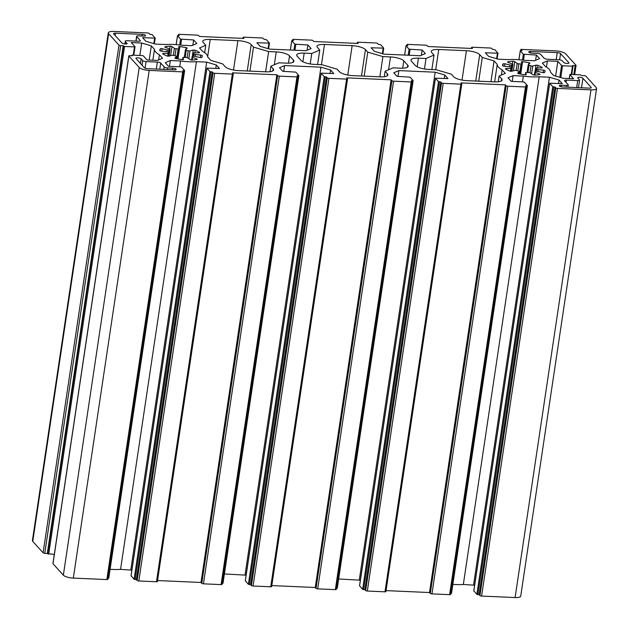 <?xml version="1.0" encoding="UTF-8"?>
<svg xmlns="http://www.w3.org/2000/svg" width="629" height="629" viewBox="0 0 629 629"><rect width="100%" height="100%" fill="white"/><g stroke="black" fill="none" stroke-linecap="round" stroke-linejoin="round"><path stroke-width="0.94" d="M127.019 43.252A2.681 0.786 -171.5 0 1 127.137 43.535A2.681 0.786 -171.5 0 1 125.265 44.006A2.681 0.786 -171.5 0 1 121.947 43.024L113.707 33.935A2.681 0.786 -171.5 0 1 113.59 33.651A2.681 0.786 -171.5 0 1 115.461 33.18L142.123 34.359A2.681 0.786 -171.5 0 1 145.558 35.617A2.681 0.786 -171.5 0 1 143.695 36.089L138.482 35.861A2.681 0.786 -171.5 0 0 136.619 36.325A2.681 0.786 -171.5 0 0 136.729 36.616L140.22 40.468A2.681 0.786 -171.5 0 1 140.338 40.751A2.681 0.786 -171.5 0 1 138.466 41.215L127.168 40.72A2.681 0.786 -171.5 0 0 125.297 41.192A2.681 0.786 -171.5 0 0 125.415 41.475L126.948 43.771M568.813 62.703A2.681 0.786 -171.5 0 1 568.923 62.986A2.681 0.786 -171.5 0 1 567.059 63.458A2.681 0.786 -171.5 0 1 563.733 62.475L562.122 60.706A2.681 0.786 -171.5 0 0 558.804 59.724L547.505 59.228A2.681 0.786 -171.5 0 1 544.179 58.253L540.688 54.401A2.681 0.786 -171.5 0 0 537.363 53.418L532.158 53.19A2.681 0.786 -171.5 0 1 528.722 51.932A2.681 0.786 -171.5 0 1 530.593 51.46L557.255 52.632A2.681 0.786 -171.5 0 1 560.573 53.614L568.813 62.703L568.734 63.222M452.864 584.365A26.843 7.862 8.5 0 0 455.789 584.545A26.843 7.862 8.5 0 0 463.329 584.467L474.636 585.229M450.679 593.469L451.52 593.336L527.401 85.654L524.303 82.187L523.304 81.896L511.243 81.369L508.028 77.807L513.099 75.629L523.344 76.078A26.843 7.862 8.5 0 0 531.662 76.864A26.843 7.862 8.5 0 0 539.202 76.777L549.447 77.225L559.055 80.056L562.279 83.61L549.66 83.225L552.749 86.684L555.022 87.038L479.149 594.72L479.927 595.584A1.344 0.393 8.5 0 0 481.594 596.072L515.104 597.55A8.051 2.359 8.5 0 0 520.718 596.143L596.591 88.461A8.051 2.359 8.5 0 0 596.245 87.604L585.89 76.172A1.344 0.393 -171.5 0 0 584.231 75.684L581.691 75.574L580.3 74.843L570.401 74.411L569.874 74.639L573.601 78.751L563.167 78.287L553.551 75.464L550.391 71.965A26.843 7.862 8.5 0 0 545.492 66.564L542.324 63.065L547.403 60.887L557.829 61.343L561.555 65.455L562.554 65.754L572.453 66.187L573.019 66.045L572.587 65.526L575.126 65.644L573.797 74.56M523.344 76.078L522.479 81.864M110.099 569.276A26.843 7.862 8.5 0 0 113.023 569.457A26.843 7.862 8.5 0 0 120.564 569.371L131.87 570.133M107.913 578.373L108.754 578.248L184.627 70.558L181.537 67.099L180.539 66.808L168.478 66.273L165.254 62.719L170.333 60.533L180.578 60.989A26.843 7.862 8.5 0 0 188.897 61.768A26.843 7.862 8.5 0 0 196.437 61.689L206.674 62.137L216.29 64.968L219.513 68.522L206.894 68.129L209.984 71.596L212.256 71.942L136.375 579.631L137.161 580.496A1.344 0.393 8.5 0 0 138.828 580.984L156.472 581.762A1.344 0.393 8.5 0 0 157.407 581.526A1.344 0.393 8.5 0 0 157.344 581.385M180.578 60.989L179.713 66.768M520.733 74.065L522.581 61.689A1.344 0.393 -171.5 0 0 521.331 61.901A1.344 0.393 -171.5 0 0 521.339 61.964L522.007 63.639A1.344 0.393 -171.5 0 1 522.015 63.71A1.344 0.393 -171.5 0 1 521.079 63.938A1.344 0.393 -171.5 0 1 520.969 63.938L519.491 73.837M517.793 70.92L518.854 63.844A1.344 0.393 -171.5 0 1 518.752 63.836A1.344 0.393 -171.5 0 1 517.172 63.427L516.126 70.44M511.188 67.712L511.597 64.984A1.344 0.393 -171.5 0 1 510.764 65.094A1.344 0.393 -171.5 0 1 509.962 64.984L509.687 66.816M519.106 73.758L519.428 71.643A1.344 0.393 -171.5 0 0 518.618 71.148A13.421 3.931 -171.5 0 1 516.661 70.574A1.344 0.393 -171.5 0 0 514.892 70.424L511.621 71.234A1.344 0.393 -171.5 0 1 510.968 71.281A1.344 0.393 -171.5 0 1 509.694 71.022A21.472 6.29 -171.5 0 1 505.598 68.993A1.344 0.393 -171.5 0 1 505.409 68.742A1.344 0.393 -171.5 0 1 506.125 68.506L510.874 68.427L510.449 71.226M525.64 72.767A1.344 0.393 -171.5 0 1 525.624 72.697L525.325 74.741L525.64 72.767L526.3 74.442A1.344 0.393 -171.5 0 1 526.308 74.505A1.344 0.393 -171.5 0 1 525.372 74.741A1.344 0.393 -171.5 0 1 525.058 74.717A21.472 6.29 -171.5 0 1 518.673 73.664A1.344 0.393 -171.5 0 1 517.667 73.129A1.344 0.393 -171.5 0 1 517.73 73.027L519.365 71.737L519.067 73.75M534.909 75.134L535.318 72.437L539.525 73.994A1.344 0.393 -171.5 0 1 540.036 74.395A1.344 0.393 -171.5 0 1 539.706 74.592A21.472 6.29 -171.5 0 1 534.768 75.142A1.344 0.393 -171.5 0 1 534.477 75.142A1.344 0.393 -171.5 0 1 532.905 74.733L530.467 72.98A1.344 0.393 -171.5 0 0 528.785 72.563A13.421 3.931 -171.5 0 1 527.739 72.532A13.421 3.931 -171.5 0 1 526.67 72.469A1.344 0.393 -171.5 0 0 525.624 72.697M537.984 71.494L538.259 69.63L543.55 70.149A1.344 0.393 -171.5 0 1 545.044 70.723A21.472 6.29 -171.5 0 1 545.06 71.376A21.472 6.29 -171.5 0 1 544.447 72.555A1.344 0.393 -171.5 0 1 543.55 72.712A1.344 0.393 -171.5 0 1 542.748 72.602L537.677 71.423A1.344 0.393 -171.5 0 0 536.05 71.423A13.421 3.931 -171.5 0 1 535.012 71.871A1.344 0.393 -171.5 0 0 534.807 72.036A1.344 0.393 -171.5 0 0 535.318 72.437M531.584 73.782L532.747 65.982A1.344 0.393 -171.5 0 1 532.087 66.029A1.344 0.393 -171.5 0 1 530.986 65.833L529.948 72.744M188.818 58.694L189.982 50.894A1.344 0.393 -171.5 0 1 189.321 50.941A1.344 0.393 -171.5 0 1 188.213 50.745L187.183 57.656M177.96 58.977L179.815 46.601A1.344 0.393 -171.5 0 0 178.565 46.805A1.344 0.393 -171.5 0 0 178.573 46.876L179.241 48.551A1.344 0.393 -171.5 0 1 179.249 48.614A1.344 0.393 -171.5 0 1 178.314 48.85A1.344 0.393 -171.5 0 1 178.204 48.842L176.725 58.741M175.027 55.832L176.089 48.748A1.344 0.393 -171.5 0 1 175.978 48.748A1.344 0.393 -171.5 0 1 174.406 48.331L173.36 55.352M168.423 52.616L168.824 49.888A1.344 0.393 -171.5 0 1 167.998 49.998A1.344 0.393 -171.5 0 1 167.196 49.888L166.921 51.727M176.34 58.662L176.663 56.547A1.344 0.393 -171.5 0 0 175.853 56.06A13.421 3.931 -171.5 0 1 173.895 55.478A1.344 0.393 -171.5 0 0 172.126 55.328L168.855 56.146A1.344 0.393 -171.5 0 1 168.202 56.185A1.344 0.393 -171.5 0 1 166.921 55.934A21.472 6.29 -171.5 0 1 162.832 53.897A1.344 0.393 -171.5 0 1 162.644 53.654A1.344 0.393 -171.5 0 1 163.359 53.41L168.108 53.331L167.684 56.138M182.874 57.671A1.344 0.393 -171.5 0 1 182.858 57.609L182.559 59.645L182.874 57.671L183.534 59.346A1.344 0.393 -171.5 0 1 183.542 59.417A1.344 0.393 -171.5 0 1 182.607 59.653A1.344 0.393 -171.5 0 1 182.292 59.621A21.472 6.29 -171.5 0 1 175.908 58.576A1.344 0.393 -171.5 0 1 174.901 58.033A1.344 0.393 -171.5 0 1 174.964 57.939L176.6 56.641L176.293 58.654M192.144 60.046L192.553 57.349L196.759 58.898A1.344 0.393 -171.5 0 1 197.27 59.299A1.344 0.393 -171.5 0 1 196.94 59.503A21.472 6.29 -171.5 0 1 192.002 60.054A1.344 0.393 -171.5 0 1 191.711 60.054A1.344 0.393 -171.5 0 1 190.131 59.637L187.701 57.892A1.344 0.393 -171.5 0 0 186.019 57.475A13.421 3.931 -171.5 0 1 184.973 57.443A13.421 3.931 -171.5 0 1 183.904 57.381A1.344 0.393 -171.5 0 0 182.858 57.609M195.218 56.406L195.493 54.534L200.785 55.061A1.344 0.393 -171.5 0 1 202.279 55.635A21.472 6.29 -171.5 0 1 202.294 56.288A21.472 6.29 -171.5 0 1 201.681 57.459A1.344 0.393 -171.5 0 1 200.785 57.624A1.344 0.393 -171.5 0 1 199.983 57.514L194.911 56.335A1.344 0.393 -171.5 0 0 193.284 56.335A13.421 3.931 -171.5 0 1 192.246 56.775A1.344 0.393 -171.5 0 0 192.034 56.948A1.344 0.393 -171.5 0 0 192.553 57.349M108.282 32.857A8.051 2.359 8.5 0 0 108.628 33.714L32.755 541.396A8.051 2.359 8.5 0 1 32.409 540.539L108.282 32.857A8.051 2.359 8.5 0 1 113.896 31.45L147.406 32.928A1.344 0.393 -171.5 0 1 149.073 33.416L149.851 34.281L152.124 34.626L155.214 38.094L142.594 37.701L145.818 41.255L155.426 44.085L165.671 44.533A26.843 7.862 8.5 0 1 181.529 45.233L191.774 45.689L196.853 43.503L193.63 39.949L180.57 39.124L177.512 35.751L179.304 35.578L178.526 34.713A1.344 0.393 -171.5 0 1 178.463 34.571A1.344 0.393 -171.5 0 1 179.399 34.336L197.05 35.114A1.344 0.393 -171.5 0 1 198.709 35.601L199.495 36.466L243.926 38.424L243.14 37.559A1.344 0.393 -171.5 0 1 243.085 37.418A1.344 0.393 -171.5 0 1 244.021 37.182L261.664 37.96A1.344 0.393 -171.5 0 1 263.323 38.448L264.109 39.312L266.374 39.658L269.471 43.126L256.852 42.733L260.068 46.287L269.684 49.117L306.032 50.713L311.103 48.535L307.888 44.981L294.828 44.156L291.73 40.696L293.562 40.61L292.776 39.745A1.344 0.393 -171.5 0 1 292.721 39.596A1.344 0.393 -171.5 0 1 293.657 39.368L311.3 40.138A1.344 0.393 8.5 0 1 312.967 40.633L313.745 41.498L358.184 43.456L357.398 42.583L357.272 43.409M473.841 590.835L476.876 594.374L479.149 594.72M451.52 593.336L527.338 85.725M386.064 590.623L429.505 592.534L430.291 593.399A1.344 0.393 8.5 0 0 431.95 593.886L449.601 594.664A1.344 0.393 8.5 0 0 450.537 594.429A1.344 0.393 8.5 0 0 450.474 594.287M359.591 585.803L362.626 589.342L364.891 589.688L365.677 590.552A1.344 0.393 8.5 0 0 367.336 591.048L384.979 591.818A1.344 0.393 8.5 0 0 385.915 591.582A1.344 0.393 8.5 0 0 385.86 591.441M338.661 578.971L360.378 580.197M336.421 588.437L337.27 588.304L413.08 80.693M271.807 585.591L315.255 587.502L316.033 588.367A1.344 0.393 8.5 0 0 317.7 588.862L335.343 589.632A1.344 0.393 8.5 0 0 336.279 589.404A1.344 0.393 8.5 0 0 336.224 589.255M245.334 580.779L248.369 584.31L250.633 584.656L251.419 585.528A1.344 0.393 8.5 0 0 253.078 586.016L270.729 586.786A1.344 0.393 8.5 0 0 271.665 586.558A1.344 0.393 8.5 0 0 271.602 586.417M224.404 573.947L246.12 575.165M222.171 583.405L223.012 583.28L298.83 75.661M157.549 580.559L200.997 582.47L201.783 583.342A1.344 0.393 8.5 0 0 203.442 583.83L221.086 584.608A1.344 0.393 8.5 0 0 222.021 584.372A1.344 0.393 8.5 0 0 221.966 584.231M131.076 575.747L134.111 579.278L136.375 579.631M108.754 578.248L184.572 70.629M53.033 563.474A1.344 0.393 8.5 0 0 52.938 563.592A1.344 0.393 8.5 0 0 52.993 563.733L63.348 575.165A8.051 2.359 8.5 0 0 73.318 578.098L106.836 579.576A1.344 0.393 8.5 0 0 107.771 579.34A1.344 0.393 8.5 0 0 107.708 579.199M32.755 541.396L43.11 552.828A1.344 0.393 8.5 0 0 44.769 553.316L54.306 554.401M167.259 69.544L167.511 67.893L172.716 68.121A2.681 0.786 -171.5 0 1 176.151 69.387A2.681 0.786 -171.5 0 1 174.28 69.858L147.626 68.679A2.681 0.786 -171.5 0 1 144.3 67.704L136.061 58.615A2.681 0.786 -171.5 0 1 135.95 58.324A2.681 0.786 -171.5 0 1 138.262 57.892A2.681 0.786 -171.5 0 1 141.14 58.835L142.752 60.612L142.06 65.227M145.087 68.176L146.07 61.587A2.681 0.786 -171.5 0 1 142.752 60.612M146.07 61.587L157.368 62.082A2.681 0.786 -171.5 0 1 160.694 63.065L164.185 66.918L163.815 69.394M167.511 67.893A2.681 0.786 -171.5 0 1 164.185 66.918M578.452 87.651L579.576 80.127A2.681 0.786 -171.5 0 0 579.458 79.836L577.854 78.067A2.681 0.786 -171.5 0 1 577.736 77.776A2.681 0.786 -171.5 0 1 580.048 77.343A2.681 0.786 -171.5 0 1 582.934 78.287L591.166 87.376A2.681 0.786 -171.5 0 1 591.284 87.667A2.681 0.786 -171.5 0 1 589.412 88.131L562.751 86.959A2.681 0.786 -171.5 0 1 559.315 85.693A2.681 0.786 -171.5 0 1 561.186 85.23L566.391 85.458L566.139 87.109M566.061 82.407L566.407 80.095A2.681 0.786 -171.5 0 0 564.535 80.567A2.681 0.786 -171.5 0 0 564.653 80.85L568.144 84.703A2.681 0.786 -171.5 0 1 568.262 84.986A2.681 0.786 -171.5 0 1 566.391 85.458M566.407 80.095L577.705 80.591L576.659 87.573M579.576 80.127A2.681 0.786 -171.5 0 1 577.705 80.591M518.854 63.844A13.421 3.931 -171.5 0 1 520.969 63.938M522.581 61.689A21.472 6.29 -171.5 0 1 528.965 62.743A1.344 0.393 -171.5 0 1 529.972 63.277A1.344 0.393 -171.5 0 1 529.909 63.372L528.281 64.669A1.344 0.393 -171.5 0 0 528.218 64.763A1.344 0.393 -171.5 0 0 529.02 65.259A13.421 3.931 -171.5 0 1 530.986 65.833M532.747 65.982L536.018 65.172A1.344 0.393 -171.5 0 1 537.952 65.385A21.472 6.29 -171.5 0 1 542.049 67.413A1.344 0.393 -171.5 0 1 542.237 67.665A1.344 0.393 -171.5 0 1 541.514 67.901L536.773 67.979A1.344 0.393 -171.5 0 0 536.05 68.223A1.344 0.393 -171.5 0 0 536.144 68.396A13.421 3.931 -171.5 0 1 536.796 69.119L536.466 71.321M538.259 69.63A1.344 0.393 -171.5 0 1 536.796 69.119M504.513 66.297L504.89 63.804A1.344 0.393 -171.5 0 0 503.192 63.851A21.472 6.29 -171.5 0 0 502.579 65.031A21.472 6.29 -171.5 0 0 502.595 65.683A1.344 0.393 -171.5 0 0 504.088 66.257L509.38 66.776A1.344 0.393 -171.5 0 1 510.842 67.287A13.421 3.931 -171.5 0 0 511.495 68.011A1.344 0.393 -171.5 0 1 511.589 68.184A1.344 0.393 -171.5 0 1 510.874 68.427M504.89 63.804L509.962 64.984M511.597 64.984A13.421 3.931 -171.5 0 1 512.627 64.535L511.629 71.234M507.862 62.302L507.933 61.815A1.344 0.393 -171.5 0 0 507.603 62.012A1.344 0.393 -171.5 0 0 508.114 62.413L512.328 63.969A1.344 0.393 -171.5 0 1 512.839 64.37A1.344 0.393 -171.5 0 1 512.627 64.535M507.933 61.815A21.472 6.29 -171.5 0 1 512.871 61.265A1.344 0.393 -171.5 0 1 514.742 61.673L517.172 63.427M185.17 57.451L186.255 50.163A13.421 3.931 -171.5 0 1 188.213 50.745M189.982 50.894L193.252 50.076A1.344 0.393 -171.5 0 1 195.187 50.289A21.472 6.29 -171.5 0 1 199.275 52.325A1.344 0.393 -171.5 0 1 199.464 52.569A1.344 0.393 -171.5 0 1 198.748 52.812L193.999 52.891A1.344 0.393 -171.5 0 0 193.284 53.127A1.344 0.393 -171.5 0 0 193.378 53.308A13.421 3.931 -171.5 0 1 194.031 54.031L193.701 56.233M195.493 54.534A1.344 0.393 -171.5 0 1 194.031 54.031M161.747 51.208L162.125 48.708A1.344 0.393 -171.5 0 0 160.426 48.763A21.472 6.29 -171.5 0 0 159.813 49.935A21.472 6.29 -171.5 0 0 159.829 50.587A1.344 0.393 -171.5 0 0 161.323 51.161L166.614 51.688A1.344 0.393 -171.5 0 1 168.077 52.191A13.421 3.931 -171.5 0 0 168.729 52.915A1.344 0.393 -171.5 0 1 168.824 53.095A1.344 0.393 -171.5 0 1 168.108 53.331M162.125 48.708L167.196 49.888M168.824 49.888A13.421 3.931 -171.5 0 1 169.861 49.447L168.863 56.138M165.097 47.214L165.168 46.719A1.344 0.393 -171.5 0 0 164.837 46.923A1.344 0.393 -171.5 0 0 165.348 47.324L169.555 48.873A1.344 0.393 -171.5 0 1 170.074 49.274A1.344 0.393 -171.5 0 1 169.861 49.447M165.168 46.719A21.472 6.29 -171.5 0 1 170.105 46.169A1.344 0.393 -171.5 0 1 171.976 46.585L174.406 48.331M176.089 48.748A13.421 3.931 -171.5 0 1 178.204 48.842M179.815 46.601A21.472 6.29 -171.5 0 1 186.2 47.647A1.344 0.393 -171.5 0 1 187.206 48.189A1.344 0.393 -171.5 0 1 187.143 48.284L185.508 49.581A1.344 0.393 -171.5 0 0 185.445 49.675A1.344 0.393 -171.5 0 0 186.255 50.163M251.191 44.565L253.503 47.112L268.646 51.562L276.249 51.9A10.74 3.145 -171.5 0 1 289.537 55.808L293.46 60.14A10.74 3.145 -171.5 0 1 293.924 61.28A10.74 3.145 -171.5 0 1 286.447 63.152L278.844 62.821L270.847 66.257L273.159 68.805A10.74 3.145 -171.5 0 1 273.623 69.945A10.74 3.145 -171.5 0 1 266.138 71.824L238.462 70.605A10.74 3.145 -171.5 0 1 225.166 66.69L222.603 63.859L210.801 60.384L207.625 56.877A26.843 7.862 8.5 0 0 202.727 51.468L199.542 47.961L205.777 45.28L203.206 42.45A10.74 3.145 -171.5 0 1 202.742 41.31A10.74 3.145 -171.5 0 1 210.228 39.43L237.904 40.649A10.74 3.145 -171.5 0 1 251.191 44.565L247.244 70.991M482.27 57.459L494.072 60.927L497.248 64.441A26.843 7.862 8.5 0 0 502.146 69.843L505.331 73.357L499.096 76.03L501.667 78.869A10.74 3.145 -171.5 0 1 502.131 80.009A10.74 3.145 -171.5 0 1 494.653 81.88L466.977 80.661A10.74 3.145 -171.5 0 1 453.682 76.754L451.37 74.206L436.227 69.748L428.624 69.418A10.74 3.145 -171.5 0 1 415.337 65.502L411.413 61.178A10.74 3.145 -171.5 0 1 410.949 60.038A10.74 3.145 -171.5 0 1 418.434 58.159L426.03 58.497L434.026 55.061L431.714 52.506A10.74 3.145 -171.5 0 1 431.25 51.374A10.74 3.145 -171.5 0 1 438.735 49.494L466.411 50.713A10.74 3.145 -171.5 0 1 479.707 54.621L482.27 57.459L478.724 81.18M365.449 49.589L367.761 52.136L382.904 56.594L390.499 56.932A10.74 3.145 -171.5 0 1 403.794 60.84L407.718 65.172A10.74 3.145 -171.5 0 1 408.182 66.312A10.74 3.145 -171.5 0 1 400.697 68.184L393.101 67.853L385.105 71.289L387.409 73.837A10.74 3.145 -171.5 0 1 387.873 74.977A10.74 3.145 -171.5 0 1 380.396 76.848L352.72 75.629A10.74 3.145 -171.5 0 1 339.424 71.722L337.12 69.174L321.969 64.716L314.374 64.386A10.74 3.145 -171.5 0 1 301.079 60.47L297.155 56.146A10.74 3.145 -171.5 0 1 296.691 55.006A10.74 3.145 -171.5 0 1 304.177 53.127L311.772 53.465L319.768 50.029L317.464 47.482A10.74 3.145 -171.5 0 1 317 46.342A10.74 3.145 -171.5 0 1 324.478 44.462L352.154 45.681A10.74 3.145 -171.5 0 1 365.449 49.589L361.502 76.023M515.104 597.55L590.977 89.861L557.467 88.39A1.344 0.393 -171.5 0 1 555.8 87.903L555.022 87.038M590.977 89.861A8.051 2.359 8.5 0 0 596.591 88.461M357.193 43.409L357.335 42.442A1.344 0.393 8.5 0 1 358.271 42.214L375.922 42.984A1.344 0.393 -171.5 0 1 377.581 43.472L378.367 44.344L380.631 44.69L383.729 48.15L371.102 47.765L374.326 51.319L383.942 54.149L420.282 55.745L425.361 53.567L422.138 50.013L409.086 49.188L406.019 45.807L407.82 45.642L407.034 44.769A1.344 0.393 -171.5 0 1 406.979 44.628A1.344 0.393 -171.5 0 1 407.914 44.392L425.558 45.17A1.344 0.393 -171.5 0 1 427.217 45.658L428.003 46.53L472.434 48.48L471.656 47.615A1.344 0.393 -171.5 0 1 471.593 47.474A1.344 0.393 -171.5 0 1 472.528 47.238L490.18 48.016A1.344 0.393 -171.5 0 1 491.839 48.504L492.625 49.369L494.889 49.722L497.979 53.182L485.36 52.797L488.584 56.351L498.199 59.181L508.436 59.629A26.843 7.862 8.5 0 1 524.295 60.329L534.54 60.777L539.619 58.599L536.395 55.038L523.336 54.22L520.277 50.839L522.078 50.666L520.898 49.369L555.682 50.902A8.051 2.359 8.5 0 1 565.652 53.835L576.007 65.267A1.344 0.393 -171.5 0 1 576.062 65.408A1.344 0.393 -171.5 0 1 575.126 65.644M108.628 33.714L118.983 45.139A1.344 0.393 -171.5 0 0 120.642 45.634L123.182 45.744L47.309 553.426M184.627 70.558L182.803 70.645L183.582 71.509A1.344 0.393 -171.5 0 1 183.644 71.651A1.344 0.393 -171.5 0 1 182.709 71.887L149.191 70.417A8.051 2.359 8.5 0 1 139.221 67.476L128.866 56.052A1.344 0.393 -171.5 0 1 128.811 55.91A1.344 0.393 -171.5 0 1 129.747 55.674L132.287 55.784L131.854 55.266L132.42 55.124L142.319 55.564L143.318 55.855L147.044 59.967L157.47 60.431L162.549 58.245L159.381 54.754A26.843 7.862 8.5 0 1 154.482 49.345L151.322 45.854L141.706 43.024L131.28 42.568L134.999 46.68L134.48 46.908L124.573 46.467L123.182 45.744M527.401 85.654L525.569 85.741L526.347 86.605A1.344 0.393 -171.5 0 1 526.41 86.747A1.344 0.393 -171.5 0 1 525.474 86.983L507.831 86.204A1.344 0.393 -171.5 0 1 506.164 85.717L505.378 84.852L460.947 82.894L461.733 83.759A1.344 0.393 -171.5 0 1 461.788 83.901A1.344 0.393 -171.5 0 1 460.853 84.137L443.209 83.358A1.344 0.393 -171.5 0 1 441.55 82.871L440.764 82.006L438.499 81.652L435.402 78.193L448.029 78.586L444.805 75.024L435.189 72.201L398.841 70.597L393.77 72.775L396.993 76.337L410.045 77.163L413.104 80.536L411.311 80.709L412.097 81.573A1.344 0.393 -171.5 0 1 412.152 81.715A1.344 0.393 -171.5 0 1 411.217 81.951L393.573 81.172A1.344 0.393 -171.5 0 1 391.906 80.685L391.128 79.82L346.697 77.862L347.475 78.727A1.344 0.393 -171.5 0 1 347.538 78.869A1.344 0.393 -171.5 0 1 346.603 79.105L328.951 78.326A1.344 0.393 -171.5 0 1 327.292 77.839L326.506 76.974L324.242 76.62L321.144 73.161L333.771 73.554L330.547 69.992L320.932 67.169L284.591 65.565L279.512 67.751L282.736 71.305L295.795 72.131L298.854 75.504L297.053 75.677L297.839 76.541A1.344 0.393 -171.5 0 1 297.894 76.683A1.344 0.393 -171.5 0 1 296.959 76.919L279.315 76.14A1.344 0.393 -171.5 0 1 277.656 75.653L276.87 74.788L232.439 72.83L233.225 73.695A1.344 0.393 -171.5 0 1 233.28 73.837A1.344 0.393 -171.5 0 1 232.345 74.073L214.701 73.294A1.344 0.393 -171.5 0 1 213.034 72.807L212.256 71.942M265.627 71.8L268.646 51.562M249.917 71.108L253.503 47.112M204.669 52.687L205.777 45.28M270.038 71.698L270.847 66.257M501.368 75.055L502.146 69.843M497.248 64.441L494.646 81.88M490.966 81.723L494.072 60.927M431.856 69.56L434.026 55.061M424.465 68.978L426.03 58.497M498.239 81.794L499.096 76.03M379.877 76.832L382.904 56.594M364.167 76.14L367.761 52.136M317.606 64.528L319.768 50.029M310.207 63.946L311.772 53.465M384.288 76.73L385.105 71.289M559.055 80.056L558.552 83.453M549.447 77.225L473.574 584.915M539.202 76.777L463.329 584.467M513.099 75.629L512.234 81.408M429.505 592.534L505.378 84.852M444.805 75.024L444.294 78.421M435.189 72.201L359.316 579.883M398.841 70.597L397.984 76.376M315.255 587.502L391.128 79.82M330.547 69.992L330.044 73.389M320.932 67.169L245.058 574.851M284.591 65.565L283.726 71.352M200.997 582.47L276.87 74.788M216.29 64.968L215.786 68.357M206.674 62.137L130.801 569.819M196.437 61.689L120.564 569.371M170.333 60.533L169.468 66.32M159.381 54.754L158.61 59.936M154.482 49.345L152.855 60.227M151.322 45.854L149.199 60.062M141.706 43.024L139.85 55.454M193.63 39.949L192.836 45.225M307.888 44.981L307.094 50.257M422.138 50.013L421.351 55.289M536.395 55.038L535.609 60.321M520.71 50.611L520.898 49.369M557.829 61.343L555.627 76.07M547.403 60.887L546.467 67.138M440.764 82.006L364.891 589.688M326.506 76.974L250.633 584.656M136.061 41.113L136.729 36.616M140.22 40.468L140.141 40.987M141.879 36.01L142.123 34.359M115.115 35.491L115.461 33.18M125.037 43.991L125.415 41.475M172.716 68.121L172.464 69.772M159.774 69.214L160.694 63.065M157.368 62.082L156.33 69.064M140.448 63.458L141.14 58.835M559.645 59.81L560.573 53.614M530.373 52.922L530.593 51.46M557.255 52.632L556.209 59.613M581.51 87.785L582.934 78.287M591.166 87.376L591.087 87.903M560.966 86.692L561.186 85.23M522.015 63.71L520.474 74.018L521.984 63.773M513.374 70.802L514.742 61.673M512.871 61.265L512.462 64.024M503.192 63.851L502.878 65.943M506.015 69.245L506.125 68.506M539.525 73.994L539.43 74.647M544.856 71.997L545.044 70.723M543.55 70.149L543.173 72.681M542.049 67.413L541.978 67.846M537.567 67.971L537.952 65.385M536.018 65.172L535.02 71.871M528.965 62.743L528.73 64.307M193.252 50.076L192.254 56.775M186.2 47.647L185.964 49.219M179.249 48.614L177.708 58.929L179.218 48.677M170.608 55.706L171.976 46.585M170.105 46.169L169.696 48.928M160.426 48.763L160.112 50.847M163.249 54.157L163.359 53.41M196.759 58.898L196.665 59.551M202.09 56.901L202.279 55.635M200.785 55.061L200.407 57.593M199.275 52.325L199.212 52.757M194.793 52.875L195.187 50.289M276.249 51.9L274.323 64.763M233.508 70.023L237.904 40.649M207.625 56.814L210.228 39.43M272.844 70.896L273.159 68.805M293.145 62.232L293.46 60.14M288.436 63.175L289.537 55.808M475.752 81.047L479.707 54.621M462.024 80.08L466.411 50.713M435.708 69.725L438.735 49.494M417.145 66.784L418.434 58.159M501.352 80.96L501.667 78.869M390.499 56.932L388.58 69.795M347.766 75.055L352.154 45.681M321.458 64.693L324.478 44.462M302.887 61.752L304.177 53.127M387.102 75.928L387.409 73.837M407.403 67.264L407.718 65.172M402.694 68.207L403.794 60.84M557.467 88.39L481.594 596.072M476.876 594.374L552.749 86.684M549.691 83.311L473.818 590.993M449.601 594.664L525.474 86.983M507.831 86.204L431.95 593.886M384.979 591.818L460.853 84.137M443.209 83.358L367.336 591.048M362.626 589.342L438.499 81.652M435.441 78.279L359.568 585.961M335.343 589.632L411.217 81.951M393.573 81.172L317.7 588.862M270.729 586.786L346.603 79.105M328.951 78.326L253.078 586.016M248.369 584.31L324.242 76.62M321.183 73.247L245.31 580.929M221.086 584.608L296.959 76.919M279.315 76.14L203.442 583.83M156.472 581.762L232.345 74.073M214.701 73.294L138.828 580.984M134.111 579.278L209.984 71.596M206.925 68.215L131.052 575.905M106.836 579.576L182.709 71.887M149.191 70.417L73.318 578.098M139.221 67.476L63.348 575.165M128.866 56.052L52.993 563.733M134.976 46.837L133.733 55.187M133.246 55.163L134.48 46.908M124.573 46.467L48.7 554.157M43.11 552.828L118.983 45.139M155.159 38.165L154.317 43.763M153.846 43.621L154.655 38.235M181.569 39.415L180.712 45.123M179.69 44.997L180.57 39.124M177.512 35.751L176.183 44.635M269.416 43.197L268.575 48.787M268.103 48.653L268.913 43.259M295.827 44.447L294.962 50.226M293.924 50.186L294.828 44.156M291.77 40.775L290.386 50.029M383.666 48.221L382.833 53.819M382.361 53.685L383.163 48.291M410.077 49.479L409.212 55.258M408.182 55.21L409.086 49.188M406.019 45.807L404.644 55.061M497.924 53.253L497.091 58.851M496.619 58.709L497.421 53.323M524.334 54.511L523.485 60.211M522.463 60.085L523.336 54.22M520.277 50.839L518.949 59.731M571.218 74.45L572.453 66.187M562.554 65.754L560.785 77.587M559.786 77.296L561.555 65.455M569.874 74.639L569.284 78.562M535.664 71.62L536.144 68.396M527.935 72.539L529.02 65.259M192.899 56.524L193.378 53.308M555.8 87.903L479.927 595.584M477.875 594.664L553.748 86.975M526.835 85.796L450.962 593.477M506.164 85.717L430.291 593.399M441.55 82.871L365.677 590.552M363.617 589.632L439.498 81.951M412.585 80.764L336.704 588.445M391.906 80.685L316.033 588.367M327.292 77.839L251.419 585.528M249.367 584.6L325.24 76.919M298.327 75.732L222.454 583.421M277.656 75.653L201.783 583.342M213.034 72.807L137.161 580.496M135.109 579.568L210.982 71.887M184.069 70.7L108.196 578.389M131.831 55.769L131.893 55.352M123.575 46.176L47.702 553.858M44.769 553.316L120.642 45.634M178.4 35.538L178.526 34.713M243.14 37.559L243.014 38.385M292.658 40.571L292.776 39.745M406.908 45.595L407.034 44.769M471.656 47.615L471.53 48.441M571.714 74.466L572.956 66.116M124.88 43.975L125.297 41.192M135.903 41.105L136.619 36.325M567.932 87.187L568.262 84.986M511.817 71.187L512.839 64.37M511.125 71.281L511.589 68.184M534.343 75.134L534.807 72.036M535.531 71.675L536.05 68.223M527.063 72.5L528.218 64.763M184.297 57.404L185.445 49.675M169.052 56.091L170.074 49.274M168.36 56.193L168.824 53.095M191.578 60.046L192.034 56.948M192.765 56.586L193.284 53.127M473.786 590.906L549.66 83.225M450.537 594.429L526.41 86.747M385.915 591.582L461.788 83.901M359.529 585.874L435.402 78.193M337.27 588.304L413.143 80.622M336.279 589.404L412.152 81.715M271.665 586.558L347.538 78.869M245.271 580.85L321.144 73.161M223.012 583.28L298.885 75.59M222.021 584.372L297.894 76.683M157.407 581.526L233.28 73.837M131.021 575.818L206.894 68.129M107.771 579.34L183.644 71.651M52.938 563.592L128.811 55.91M131.783 55.761L131.854 55.266M133.78 55.187L135.038 46.766M154.364 43.771L155.214 38.094M176.136 44.635L177.48 35.664M178.322 35.531L178.463 34.571M242.936 38.377L243.085 37.418M268.622 48.803L269.471 43.126M290.339 50.029L291.73 40.696M292.579 40.563L292.721 39.596M382.88 53.835L383.729 48.15M404.596 55.053L405.988 45.72M406.829 45.595L406.979 44.628M471.451 48.441L471.593 47.474M497.13 58.867L497.979 53.182M518.901 59.724L520.246 50.752M574.694 74.599L576.062 65.408M571.761 74.474L573.019 66.045M569.237 78.554L569.835 74.552"/></g></svg>
